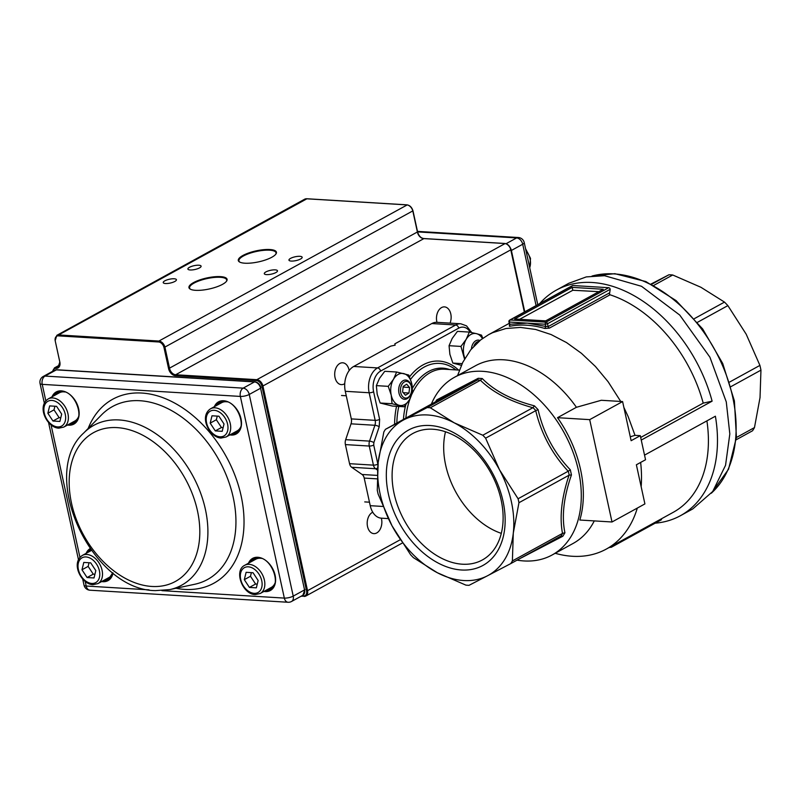 <?xml version="1.0" encoding="UTF-8"?>
<svg xmlns="http://www.w3.org/2000/svg" width="801" height="801" viewBox="0 0 801 801"><rect width="100%" height="100%" fill="white"/><g stroke="black" fill="none" stroke-linecap="round" stroke-linejoin="round"><path stroke-width="1.2" d="M653.756 285.406L672.72 274.993A94.778 64.881 -118.8 0 0 670.827 274.843A94.778 64.881 -118.8 0 0 668.955 274.763L650.672 284.215M731.043 386.573L760.95 370.142A94.778 64.881 -118.8 0 0 760.459 367.769A94.778 64.881 -118.8 0 0 759.919 365.396L729.691 382.007M378.142 494.147A94.939 64.991 61.2 0 1 377.692 492.164A94.939 64.991 61.2 0 1 377.271 490.182L378.182 462.387A88.5 60.586 -118.8 0 0 380.085 493.756A88.5 60.586 -118.8 0 0 391.989 525.736L378.142 494.147M510.778 563.594L487.529 575.759A88.5 60.586 -118.8 0 0 513.291 533.126A88.5 60.586 -118.8 0 0 511.388 501.756A88.5 60.586 -118.8 0 0 499.484 469.766A88.5 60.586 -118.8 0 0 454.187 422.808A88.5 60.586 -118.8 0 0 403.944 419.754A88.5 60.586 -118.8 0 0 378.182 462.387L383.829 431.989A94.939 64.991 61.2 0 1 385.451 429.316L427.183 407.579A94.939 64.991 61.2 0 1 430.327 407.779L454.187 422.808L482.793 435.233A94.939 64.991 61.2 0 1 485.626 438.177L499.484 469.766L518.087 498.753A94.939 64.991 61.2 0 1 518.537 500.735A94.939 64.991 61.2 0 1 518.948 502.718L513.291 533.126L512.39 560.92A94.939 64.991 61.2 0 1 510.778 563.594L560.87 536.069L562.843 536.229L564.925 532.785C561.531 516.405 563.704 497.131 571.443 474.943L570.332 469.827L568.309 471.138A94.939 64.991 61.2 0 1 568.77 473.141A94.939 64.991 61.2 0 1 569.181 475.143L571.443 474.943M382.858 506.452L370.232 505.681A19.314 12.916 93.5 0 0 376.63 516.465A19.314 12.916 93.5 0 0 381.396 518.177L388.335 518.597M436.935 322.332A19.314 12.916 93.5 0 0 431.819 323.544L455.689 324.996L377.561 367.919A3.214 2.203 61.2 0 1 379.444 368.901A3.214 2.203 61.2 0 1 380.605 371.073L458.733 328.15A3.214 2.203 -118.8 0 0 457.571 325.977A3.214 2.203 -118.8 0 0 455.689 324.996A19.314 12.916 93.5 0 1 460.805 323.784L436.935 322.332M394.082 493.466A72.16 49.402 -118.8 0 0 482.352 559.969A72.16 49.402 -118.8 0 0 501.136 499.984A72.16 49.402 -118.8 0 0 412.865 433.481A72.16 49.402 -118.8 0 0 394.082 493.466M501.306 533.356A72.16 49.402 61.2 0 1 445.666 465.131A72.16 49.402 61.2 0 1 445.496 431.759M612.004 521.982L644.905 503.909L636.374 464.78L645.546 459.744L640.289 435.664L631.128 440.7L622.597 401.571L589.696 419.644L612.004 521.982L579.824 520.029A101.377 69.397 -118.8 0 0 580.565 469.576A101.377 69.397 -118.8 0 0 557.516 417.681L576.43 407.288A101.377 69.397 -118.8 0 0 475.474 365.757L454.497 377.281A101.377 69.397 -118.8 0 0 431.349 404.105M576.43 407.288L601.301 400.28L622.597 401.571M630.267 436.785L635.013 435.344L628.164 416.61L623.869 407.409M620.735 401.461L608.099 381.707L595.433 366.488L581.456 353.331L566.547 342.588L551.128 334.558L535.599 329.451L520.39 327.419L505.922 328.51L492.595 332.695L488.55 334.708L480.75 339.854L470.738 349.807L462.808 362.272L457.551 375.599M517.056 560.139A101.377 69.397 -118.8 0 0 552.119 554.983A101.377 69.397 -118.8 0 0 578.502 470.708A101.377 69.397 -118.8 0 0 454.497 377.281M503.028 501.246A77.236 52.876 61.2 0 1 461.486 569.992A77.236 52.876 61.2 0 1 388.445 494.267A77.236 52.876 61.2 0 1 429.987 425.511A77.236 52.876 61.2 0 1 503.028 501.246M377.191 475.394L362.072 474.482A6.438 4.305 -86.5 0 1 363.394 475.944A6.438 4.305 -86.5 0 1 364.205 478.077L377.091 478.858M345.672 439.669A6.438 4.305 93.5 0 0 345.211 442.112A6.438 4.305 93.5 0 0 345.401 444.595L369.271 446.047A6.438 4.305 93.5 0 1 369.081 443.564A6.438 4.305 93.5 0 1 369.541 441.121A3.214 0.901 18.7 0 1 371.794 441.621A3.214 0.901 18.7 0 1 373.847 442.603L379.213 426.753L379.624 419.374A3.214 0.931 -12.3 0 1 377.471 420.135A3.214 0.931 -12.3 0 1 375.178 420.355A6.438 4.305 -86.5 0 1 375.369 422.838A6.438 4.305 -86.5 0 1 374.908 425.281L369.541 441.121L345.672 439.669L351.028 423.829A6.438 4.305 -86.5 0 0 351.499 421.386A6.438 4.305 -86.5 0 0 351.309 418.903L375.178 420.355L369.161 392.75A19.314 12.916 93.5 0 1 369.992 378.002A19.314 12.916 93.5 0 1 377.561 367.919L353.692 366.468A19.314 12.916 93.5 0 0 346.122 376.54A19.314 12.916 93.5 0 0 345.291 391.299L369.161 392.75A3.214 0.931 -12.3 0 0 371.454 392.52A3.214 0.931 -12.3 0 0 373.606 391.769A16.09 10.763 -86.5 0 1 380.605 371.073M377.481 470.057L375.559 468.735A6.438 4.305 93.5 0 1 374.247 467.273A6.438 4.305 93.5 0 1 373.426 465.141A3.214 0.931 -12.3 0 0 375.719 464.91A3.214 0.931 -12.3 0 0 377.872 464.149L373.717 445.056A3.214 0.931 -12.3 0 1 371.554 445.817A3.214 0.931 -12.3 0 1 369.271 446.047L373.426 465.141L349.556 463.679A6.438 4.305 93.5 0 0 350.377 465.812A6.438 4.305 93.5 0 0 351.689 467.283L375.559 468.735A3.214 2.213 -55.3 0 0 377.541 467.974A3.214 2.213 -55.3 0 0 377.641 467.894M655.148 523.183A128.731 88.12 -118.8 0 0 680.429 515.704L692.765 508.935L712.72 491.494L725.546 465.291L729.821 433.962L726.277 401.912L709.906 357.186L679.749 315.073L641.531 286.297L604.535 275.704L586.292 276.906L568.81 283.274L556.475 290.052A128.731 88.12 -118.8 0 0 539.654 303.639M640.69 437.476L703.218 403.123L712.109 401.161A128.731 88.12 -118.8 0 0 556.475 290.052M712.109 401.161L641.251 440.079M521.371 557.826L562.843 536.229M535.869 410.603L538.082 409.631L534.417 405.837L533.005 407.629A94.939 64.991 61.2 0 1 535.869 410.603L535.729 410.663C541.296 433.741 552.119 453.927 568.179 471.228L568.309 471.138M568.179 471.228L518.087 498.753M478.227 378.292L477.396 379.984A94.939 64.991 61.2 0 1 478.988 380.064A94.939 64.991 61.2 0 1 480.58 380.185L482.282 378.543L478.227 378.292L436.745 399.889L435.564 401.782L477.396 379.984M610.222 289.291A1.612 1.101 -118.8 0 0 609.641 288.2A1.612 1.101 -118.8 0 0 608.7 287.709L545.992 322.162L510.187 319.979A1.612 1.081 93.5 0 0 509.556 320.821A1.612 1.081 93.5 0 0 509.486 322.052L527.388 323.133L509.967 324.265L508.935 321.822L509.516 324.495L509.967 324.265L509.496 326.327A122.293 83.715 61.2 0 1 526.688 325.206A122.293 83.715 61.2 0 1 544.84 328.47L545.771 326.448L548.134 326.598L547.514 323.734L545.291 324.225A1.612 1.081 -86.5 0 1 545.361 323.003A1.612 1.081 -86.5 0 1 545.992 322.162A1.612 1.101 61.2 0 1 546.933 322.653A1.612 1.101 61.2 0 1 547.514 323.734L610.222 289.291L609.481 294.107L610.042 294.798A122.293 83.715 -118.8 0 1 703.218 403.123M572.895 285.526A1.612 1.101 -118.8 0 0 572.445 285.627L509.736 320.07A1.612 1.101 61.2 0 1 510.187 319.979L572.895 285.526L608.7 287.709M519.599 319.299L572.835 290.262L598.848 291.664M572.194 287.369L603.233 289.261L545.661 320.881L514.622 318.998L572.194 287.369L572.825 290.262M544.84 328.47L549.386 328.12L610.042 294.798M509.336 325.687L509.496 326.327M395.093 345.161L394.813 343.869L395.143 345.151L390.698 346.132L353.692 366.468M394.813 343.869L431.819 323.544M370.232 505.681L364.205 478.077M362.072 474.482L351.689 467.283M349.556 463.679L345.401 444.595M351.309 418.903L345.291 391.299M436.745 399.889L436.355 401.041M564.925 532.785L562.632 533.316A94.939 64.991 61.2 0 1 561 536.009L560.87 536.069M569.181 475.143L569.05 475.203C561.611 497.491 559.428 516.885 562.482 533.396L562.632 533.316M570.332 469.827C554.042 452.805 543.288 432.74 538.082 409.631M534.417 405.837C511.599 399.879 494.227 390.788 482.282 378.543M480.58 380.185L480.43 380.255C492.675 392.29 510.157 401.451 532.885 407.719L533.005 407.629M435.684 401.712L385.451 429.316M410.593 554.723L391.989 525.736A88.5 60.586 -118.8 0 0 437.286 572.705L413.436 557.666A94.939 64.991 61.2 0 1 410.593 554.723M465.892 585.13L437.286 572.705A88.5 60.586 -118.8 0 0 487.529 575.759L469.046 585.321A94.939 64.991 61.2 0 1 465.892 585.13M562.482 533.396L512.39 560.92M518.948 502.718L569.05 475.203M680.429 515.704A128.731 88.12 -118.8 0 0 715.393 416.21L644.535 455.128M555.163 553.311L557.116 553.811A122.293 83.715 -118.8 0 0 606.307 549.075L673.22 512.33A122.293 83.715 -118.8 0 0 706.913 420.865M660.765 519.168L661.496 519.699L611.253 547.303L611.063 546.462M606.307 549.075A122.293 83.715 -118.8 0 0 637.316 508.084M641.16 486.738A122.293 83.715 -118.8 0 0 640.64 462.437M610.662 547.263L608.94 547.634M609.721 547.203L611.253 547.303M552.119 554.983L573.085 543.458A101.377 69.397 -118.8 0 0 594.282 520.9M589.696 419.644L557.516 417.681M640.289 435.664L635.013 435.344M485.626 438.177L535.729 410.663M430.327 407.779L480.43 380.255M532.885 407.719L482.793 435.233M477.276 380.064L427.183 407.579M668.955 274.763L651.624 284.285M697.491 322.312L727.879 305.612A94.778 64.881 -118.8 0 0 724.494 302.097L694.397 318.628M724.494 302.097L700.915 287.279L672.72 274.993M759.919 365.396L746.212 334.237L727.879 305.612M736.209 439.749L752.55 430.768A94.778 64.881 -118.8 0 0 754.472 427.584L760.029 397.586L760.95 370.142M754.472 427.584L736.419 437.496M227.314 401.862A16.09 11.014 -118.8 0 0 226.152 401.732A16.09 11.014 -118.8 0 0 221.687 402.673L210.583 408.77A16.09 11.014 61.2 0 1 215.058 407.829A16.09 11.014 61.2 0 1 229.356 420.545A16.09 11.014 61.2 0 1 226.082 436.986L237.186 430.878A16.09 11.014 -118.8 0 0 240.881 426.573M224.02 423.979L222.207 431.318L215.289 430.898L210.182 423.138L211.995 415.789L218.913 416.21L224.02 423.979M215.289 430.898L221.456 427.514L223.119 427.614M221.456 427.514L216.35 419.744L210.182 423.138M216.35 419.744L217.251 416.109M78.548 416.69A16.09 11.014 61.2 0 1 74.853 421.006L63.75 427.103A16.09 11.014 -118.8 0 0 67.034 410.663A16.09 11.014 -118.8 0 0 52.726 397.947A16.09 11.014 -118.8 0 0 48.26 398.898L59.364 392.79A16.09 11.014 61.2 0 1 63.83 391.849A16.09 11.014 61.2 0 1 64.981 391.989M47.85 413.256L52.956 421.016L59.875 421.436L61.687 414.097L56.581 406.327L49.662 405.907L47.85 413.256L54.017 409.862L59.124 417.631L52.956 421.016M60.796 417.732L59.124 417.631M54.017 409.862L54.919 406.227M275.013 583.098A16.09 11.014 61.2 0 1 271.309 587.403L260.205 593.501A16.09 11.014 -118.8 0 0 263.489 577.06A16.09 11.014 -118.8 0 0 249.181 564.345A16.09 11.014 -118.8 0 0 244.716 565.296L255.819 559.198A16.09 11.014 61.2 0 1 260.285 558.247A16.09 11.014 61.2 0 1 261.436 558.387M258.142 580.495L253.036 572.735L246.117 572.314L244.305 579.654L249.411 587.423L256.34 587.844L258.142 580.495M251.374 572.635L250.483 576.269L244.305 579.654M250.483 576.269L255.589 584.029L249.411 587.423M257.251 584.129L255.589 584.029M81.982 569.771L83.795 562.432L90.713 562.853L95.82 570.612L94.007 577.962L87.089 577.541L81.982 569.771L88.15 566.387L89.041 562.753M91.374 550.477L82.383 555.413A16.09 11.014 61.2 0 1 86.848 554.472A16.09 11.014 61.2 0 1 101.156 567.178A16.09 11.014 61.2 0 1 97.882 583.619L108.986 577.521A16.09 11.014 -118.8 0 0 112.681 573.216M88.15 566.387L93.256 574.157L94.918 574.257M93.256 574.157L87.089 577.541M165.507 283.524A6.758 1.952 -12.3 0 0 172.776 282.353A6.758 1.952 -12.3 0 0 176.43 279.709A6.758 1.952 -12.3 0 0 174.147 278.778A6.758 1.952 -12.3 0 0 166.878 279.95A6.758 1.952 -12.3 0 0 163.224 282.583A6.758 1.952 -12.3 0 0 165.507 283.524M190.187 269.967A6.758 1.952 -12.3 0 0 197.446 268.796A6.758 1.952 -12.3 0 0 201.101 266.152A6.758 1.952 -12.3 0 0 198.818 265.221A6.758 1.952 -12.3 0 0 191.559 266.393A6.758 1.952 -12.3 0 0 187.895 269.036A6.758 1.952 -12.3 0 0 190.187 269.967M266.573 274.613A6.758 1.952 -12.3 0 0 273.842 273.441A6.758 1.952 -12.3 0 0 277.496 270.808A6.758 1.952 -12.3 0 0 275.214 269.877A6.758 1.952 -12.3 0 0 267.945 271.038A6.758 1.952 -12.3 0 0 264.29 273.682A6.758 1.952 -12.3 0 0 266.573 274.613M291.244 261.066A6.758 1.952 -12.3 0 0 298.513 259.894A6.758 1.952 -12.3 0 0 302.167 257.251A6.758 1.952 -12.3 0 0 299.884 256.32A6.758 1.952 -12.3 0 0 292.615 257.491A6.758 1.952 -12.3 0 0 288.961 260.135A6.758 1.952 -12.3 0 0 291.244 261.066M226.343 281.451A18.984 5.487 -12.3 0 0 226.683 279.919A18.984 5.487 -12.3 0 0 220.265 277.296A18.984 5.487 -12.3 0 0 194.042 283.103A18.984 5.487 -12.3 0 0 189.577 288.01A18.984 5.487 -12.3 0 0 190.528 289.261M372.765 512.229A10.944 7.319 93.5 0 0 367.529 526.537A10.944 7.319 93.5 0 0 373.857 533.626A10.944 7.319 93.5 0 0 381.506 518.858A10.944 7.319 93.5 0 0 381.336 518.177M349.156 370.573A10.944 7.319 93.5 0 0 349.026 369.872A10.944 7.319 93.5 0 0 342.698 362.793A10.944 7.319 93.5 0 0 335.038 377.551A10.944 7.319 93.5 0 0 341.366 384.63A10.944 7.319 93.5 0 0 344.73 383.659M450.032 323.123A10.944 7.319 93.5 0 0 450.793 313.962A10.944 7.319 93.5 0 0 444.465 306.883A10.944 7.319 93.5 0 0 436.815 321.642A10.944 7.319 93.5 0 0 436.986 322.332M275.694 254.348A18.984 5.487 -12.3 0 0 276.025 252.806A18.984 5.487 -12.3 0 0 269.607 250.192A18.984 5.487 -12.3 0 0 243.394 256A18.984 5.487 -12.3 0 0 238.928 260.896A18.984 5.487 -12.3 0 0 239.869 262.157M269.837 249.522A19.514 5.637 167.7 0 1 275.904 254.067A19.514 5.637 167.7 0 1 244.906 263.209A19.514 5.637 167.7 0 1 239.559 261.997A19.514 5.637 167.7 0 1 242.893 255.489A19.514 5.637 167.7 0 1 269.837 249.522M195.554 290.322A19.514 5.637 167.7 0 1 190.217 289.101A19.514 5.637 167.7 0 1 193.552 282.593A19.514 5.637 167.7 0 1 220.485 276.625A19.514 5.637 167.7 0 1 226.563 281.171A19.514 5.637 167.7 0 1 195.554 290.322M479.959 340.495A9.652 6.458 93.5 0 0 478.417 340.115A9.652 6.458 93.5 0 0 471.409 348.976M473.852 346.202A8.37 5.597 -86.5 0 1 478.798 341.456M410.903 393.681L410.683 394.232A9.652 6.458 -86.5 0 1 404.545 399.319A9.652 6.458 -86.5 0 1 398.968 393.071A9.652 6.458 -86.5 0 1 405.727 380.044A9.652 6.458 -86.5 0 1 411.193 385.842L411.344 386.412A8.37 5.597 93.5 0 0 404.245 381.987A8.37 5.597 93.5 0 0 400.74 392.68A8.37 5.597 93.5 0 0 405.436 398.077A8.37 5.597 93.5 0 0 410.903 393.681A8.37 5.597 93.5 0 0 411.434 386.803A8.37 5.597 93.5 0 0 411.344 386.412M408.991 393.031L409.581 387.504L406.688 384.21L403.193 386.442L402.593 391.979L405.496 395.273L408.991 393.031L403.213 392.68M409.581 387.504L403.123 387.103M388.255 386.352L391.208 395.103L392.039 403.734L404.215 406.778L409.471 399.669A16.09 10.763 93.5 0 0 412.034 392.1A16.09 10.763 -86.5 0 0 411.774 383.809L412.605 392.44L409.471 399.669A16.09 10.763 93.5 0 1 399.198 405.316A16.09 10.763 93.5 0 1 391.208 395.103A16.09 10.763 -86.5 0 1 390.948 386.823A16.09 10.763 93.5 0 1 393.511 379.253A16.09 10.763 -86.5 0 1 403.794 373.606A16.09 10.763 -86.5 0 1 411.774 383.809L408.81 375.058L396.635 372.014L393.511 379.253L388.255 386.352L376.36 385.631L379.494 378.392L384.75 371.294L396.635 372.014M376.36 385.631L377.191 394.252L380.155 403.013L392.33 406.047L404.215 406.778M380.155 403.013L392.039 403.734M464.53 359.038L460.945 346.422L466.202 339.314L469.336 332.085L476.485 333.667A16.09 10.763 93.5 0 0 466.202 339.314A16.09 10.763 93.5 0 0 463.909 355.173A16.09 10.763 93.5 0 0 464.9 358.387M482.442 338.583A16.09 10.763 93.5 0 0 481.451 337.111A16.09 10.763 -86.5 0 0 476.485 333.667L481.511 335.128L482.813 338.322M461.356 365.346L452.845 363.073L462.147 363.644M469.336 332.085L457.441 331.364L452.185 338.463L449.061 345.702L449.882 354.322L452.845 363.073M449.061 345.702L460.945 346.422M592.329 275.975A125.507 85.917 61.2 0 1 613.977 273.882A125.507 85.917 61.2 0 1 732.675 396.946A125.507 85.917 61.2 0 1 711.548 492.995M410.533 379.424A58.593 39.209 -86.5 0 1 424.17 367.088A58.593 39.209 -86.5 0 1 455.889 369.902M458.522 370.062A60.866 40.731 93.5 0 0 423.008 364.916A60.866 40.731 93.5 0 0 409.551 376.8M449.431 369.501A54.047 36.165 93.5 0 0 428.475 371.554A54.047 36.165 93.5 0 0 412.445 388.225M412.335 393.291A53.096 35.534 -86.5 0 1 430.357 372.535A53.096 35.534 -86.5 0 1 444.405 369.201L459.414 370.112M351.028 423.829L374.908 425.281A3.214 0.901 18.7 0 1 377.151 425.772A3.214 0.901 18.7 0 1 379.213 426.753M379.624 419.374L373.606 391.769M405.857 418.102A53.096 35.534 -86.5 0 1 410.232 398.307M609.601 292.836L548.134 326.598A1.612 1.101 -118.8 0 0 548.605 327.549A1.612 1.101 -118.8 0 0 549.386 328.12M509.496 325.627A1.612 1.101 -118.8 0 0 509.516 325.606L509.526 324.495M545.291 324.225L545.771 326.448L527.388 323.133L545.291 324.225M509.436 320.37A1.612 1.101 61.2 0 1 509.736 320.07A1.612 1.612 0 0 0 508.935 321.822M458.733 328.15A16.09 10.763 -86.5 0 1 470.297 332.285M373.717 445.056L373.847 442.603M396.525 406.307A60.866 40.731 93.5 0 0 394.603 424.29M405.737 404.976A54.047 36.165 93.5 0 0 403.434 419.434M396.845 423.058A58.593 39.209 -86.5 0 1 398.778 406.447M525.826 249.922A16.09 11.014 61.2 0 1 529.691 267.654M219.985 436.795A14.158 9.692 -118.8 0 0 227.604 424.2A14.158 9.692 -118.8 0 0 214.217 410.312A14.158 9.692 -118.8 0 0 206.598 422.918A14.158 9.692 -118.8 0 0 219.985 436.795M57.662 426.923A14.158 9.692 61.2 0 1 44.265 413.036A14.158 9.692 61.2 0 1 51.885 400.43A14.158 9.692 61.2 0 1 65.271 414.317A14.158 9.692 61.2 0 1 57.662 426.923M248.34 566.828A14.158 9.692 61.2 0 1 261.737 580.715A14.158 9.692 61.2 0 1 254.117 593.321A14.158 9.692 61.2 0 1 240.721 579.433A14.158 9.692 61.2 0 1 248.34 566.828M86.007 556.955A14.158 9.692 -118.8 0 0 78.398 569.561A14.158 9.692 -118.8 0 0 91.785 583.438A14.158 9.692 -118.8 0 0 99.404 570.833A14.158 9.692 -118.8 0 0 86.007 556.955M301.727 595.884L303.469 595.994A5.727 3.915 -118.8 0 0 306.553 590.898L261.927 386.212A5.727 3.915 -118.8 0 0 256.51 380.595L175.349 375.659A7.149 4.896 61.2 0 1 168.59 368.65L163.995 347.584A5.727 3.915 -118.8 0 0 158.578 341.967L58.313 335.869A5.727 3.915 -118.8 0 0 55.239 340.966L59.835 362.032A7.149 4.896 61.2 0 1 55.99 368.39A5.727 3.915 -118.8 0 0 52.816 371.203M58.313 335.869L58.623 334.948L158.888 341.056A6.438 4.405 61.2 0 1 164.976 347.364L169.572 368.43A6.438 4.405 -118.8 0 0 175.659 374.748L256.821 379.684A6.438 4.405 61.2 0 1 262.908 385.992L510.788 249.832A6.438 4.405 -118.8 0 0 504.7 243.524L423.539 238.578A6.438 4.405 61.2 0 1 417.451 232.27L412.855 211.194A6.438 4.405 -118.8 0 0 406.768 204.886L306.503 198.788A6.438 4.405 -118.8 0 0 304.72 199.169L56.841 335.329A6.438 4.405 61.2 0 1 58.623 334.948L306.873 198.808M256.51 380.595L256.821 379.684L505.101 243.564M175.349 375.659L175.659 374.748L423.909 238.598M168.59 368.65L417.391 231.99M163.995 347.584L412.785 210.913M158.578 341.967L158.888 341.056L407.168 204.936M52.506 371.374L54.508 367.859A6.438 4.405 61.2 0 1 56.3 367.479A6.438 4.405 -118.8 0 0 58.083 367.098L59.835 362.032M55.99 368.39L56.3 367.479L59.264 365.847M261.927 386.212L262.908 385.992L307.534 590.677L400.21 539.764M306.553 590.898L307.534 590.677A6.438 4.405 61.2 0 1 305.862 596.024A6.438 4.405 61.2 0 1 304.07 596.405L303.469 595.994L304.07 596.405M524.355 312.04L510.718 249.552M59.755 361.752L55.239 340.966M55.159 340.675L56.841 335.329M71.459 422.868A17.061 11.675 -118.8 0 0 76.736 420.865M60.486 391.288A17.061 11.675 -118.8 0 0 55.97 394.663M267.914 589.266A17.061 11.675 -118.8 0 0 273.191 587.263M256.941 557.686A17.061 11.675 -118.8 0 0 252.425 561.06M236.906 432.83A17.702 12.115 61.2 0 1 232.64 433.561A17.702 12.115 61.2 0 1 232.35 433.541M233.792 432.75L239.058 430.738M214.348 406.708A18.343 12.556 61.2 0 1 223.639 400.75A18.343 12.556 61.2 0 1 240.991 418.733A18.343 12.556 61.2 0 1 231.119 435.063A18.343 12.556 61.2 0 1 229.847 434.913M223.859 401.111A17.702 12.115 -118.8 0 0 219.274 402.172A17.702 12.115 -118.8 0 0 215.619 406.007M231.119 434.212A17.702 12.115 -118.8 0 0 231.399 434.242A17.702 12.115 -118.8 0 0 236.315 433.191C247.729 428.535 237.486 400.85 224.01 401.171L219.274 402.172M271.038 589.356A17.702 12.115 61.2 0 1 266.763 590.077A17.702 12.115 61.2 0 1 266.473 590.057M248.48 563.233A18.343 12.556 61.2 0 1 257.772 557.276A18.343 12.556 61.2 0 1 275.113 575.258A18.343 12.556 61.2 0 1 265.251 591.589A18.343 12.556 61.2 0 1 263.97 591.438M257.982 557.636A17.702 12.115 -118.8 0 0 253.396 558.687A17.702 12.115 -118.8 0 0 249.752 562.532M265.241 590.737A17.702 12.115 -118.8 0 0 265.531 590.758A17.702 12.115 -118.8 0 0 270.438 589.716C281.852 585.05 271.609 557.376 258.142 557.686L253.396 558.687M108.706 579.473A17.702 12.115 61.2 0 1 104.43 580.204A17.702 12.115 61.2 0 1 104.15 580.174M105.592 579.383L110.858 577.381M113.021 572.955A18.343 12.556 61.2 0 1 102.918 581.706A18.343 12.556 61.2 0 1 101.647 581.556M86.148 553.351A18.343 12.556 61.2 0 1 90.042 548.645M90.433 549.196A17.702 12.115 -118.8 0 0 87.419 552.65M102.918 580.855A17.702 12.115 -118.8 0 0 103.199 580.875A17.702 12.115 -118.8 0 0 108.115 579.834L112.771 572.765M74.583 422.958A17.702 12.115 61.2 0 1 70.308 423.679A17.702 12.115 61.2 0 1 70.017 423.659M52.025 396.825A18.343 12.556 61.2 0 1 61.317 390.868A18.343 12.556 61.2 0 1 78.658 408.86A18.343 12.556 61.2 0 1 68.796 425.181A18.343 12.556 61.2 0 1 67.514 425.031M61.527 391.228A17.702 12.115 -118.8 0 0 56.941 392.29A17.702 12.115 -118.8 0 0 53.297 396.125M68.786 424.34A17.702 12.115 -118.8 0 0 69.076 424.36A17.702 12.115 -118.8 0 0 73.982 423.318C85.397 418.653 75.154 390.968 61.687 391.288L56.941 392.29M88.16 428.485A104.971 71.86 61.2 0 1 141.877 393.051A104.971 71.86 61.2 0 1 241.141 495.969A104.971 71.86 61.2 0 1 184.691 589.406A104.971 71.86 61.2 0 1 175.94 588.274M169.742 589.606L194.653 584.279A98.673 67.554 -118.8 0 0 230.778 487.989A98.673 67.554 -118.8 0 0 139.905 400.72A98.673 67.554 -118.8 0 0 101.577 414.848L83.725 433.001C37.867 474.342 91.735 590.447 155.534 590.617L169.742 589.606A91.204 62.438 -118.8 0 0 203.134 500.615A91.204 62.438 -118.8 0 0 119.149 419.954A91.204 62.438 -118.8 0 0 83.725 433.001M117.176 427.624A84.906 58.123 -118.8 0 0 71.509 503.208A84.906 58.123 -118.8 0 0 151.81 586.452A84.906 58.123 -118.8 0 0 197.477 510.878A84.906 58.123 -118.8 0 0 117.176 427.624M161.922 590.647L284.335 598.097L240.36 396.425L42.223 384.36L45.827 400.88M51.074 424.93L79.95 557.396M85.196 581.456L86.198 586.032L149.006 589.856M243.164 388.145L254.498 381.917L56.36 369.862L45.026 376.08L243.164 388.145A6.438 4.405 61.2 0 1 249.251 394.452L293.226 596.124L304.56 589.896L260.585 388.225L249.251 394.452A6.438 1.862 -12.3 0 1 240.36 396.425A6.438 4.305 -86.5 0 1 243.164 388.145M91.034 550.017L90.092 551.178M88.651 551.969A17.702 12.115 61.2 0 1 90.573 549.396M54.528 395.454A17.702 12.115 61.2 0 1 57.562 391.979M222.818 401.171L218.293 404.535M216.851 405.336A17.702 12.115 61.2 0 1 219.895 401.862M250.983 561.851A17.702 12.115 61.2 0 1 254.027 558.377M304.931 589.496L302.878 595.253A6.438 4.405 -118.8 0 0 304.56 589.896L260.585 388.225A6.438 4.405 -118.8 0 0 254.498 381.917A1.572 1.051 93.5 0 1 254.918 381.817L56.781 369.762L54.578 370.232L43.244 376.46A6.438 4.405 61.2 0 1 45.026 376.08A6.438 4.305 -86.5 0 0 42.223 384.36A6.438 1.862 -12.3 0 1 40.05 383.479L44.345 403.193M82.693 579.043L84.025 585.151A6.438 6.438 0 0 0 89.922 590.197L288.06 602.262A6.438 4.305 -86.5 0 1 284.335 598.097A6.438 1.862 -12.3 0 0 293.226 596.124A6.438 4.405 61.2 0 1 291.544 601.481L302.878 595.253M56.781 369.762L56.36 369.862A6.438 4.405 -118.8 0 0 54.578 370.232M89.922 590.197A6.438 4.305 -86.5 0 1 86.198 586.032A6.438 1.862 -12.3 0 1 84.025 585.151M417.571 231.9L516.625 237.927L506.082 243.714M524.755 311.819L511.378 250.463L522.713 244.235L536.089 305.592M516.625 237.927A6.438 4.405 61.2 0 1 522.713 244.235A6.438 1.862 167.7 0 0 524.224 242.573A6.438 6.438 0 0 0 518.327 237.517A6.438 4.305 93.5 0 0 516.625 237.927M511.158 250.573L511.378 250.463A6.438 4.405 -118.8 0 0 510.317 247.789M592.049 276.005L614.828 273.682L645.856 281.551L676.114 300.615L702.617 328.891L722.722 363.494L734.397 400.911L736.429 437.376L728.54 469.236L711.368 493.226M471.729 332.585L466.522 325.857L460.805 323.784M488.55 334.708L509.266 323.324M529.771 268.015L530.492 258.353L525.556 248.67M226.082 436.986L221.106 438.047C209.622 437.696 198.678 416.46 210.583 408.77M48.26 398.898C36.345 406.588 47.289 427.814 58.773 428.165L63.75 427.103M260.205 593.501L255.229 594.572C242.613 594.532 233.572 570.642 244.716 565.296M82.383 555.413C70.478 563.103 81.422 584.34 92.906 584.69L97.882 583.619M54.508 367.859L59.564 365.076M301.016 596.274L305.862 596.024L402.332 543.028M304.72 199.169L306.693 198.738L406.958 204.846C409.932 205.336 411.954 207.399 413.026 211.013L417.621 232.08C418.833 235.925 420.865 238.077 423.729 238.538L504.89 243.474C507.864 243.975 509.887 246.027 510.958 249.642L524.535 311.939M288.06 602.262A6.438 6.438 0 0 0 291.544 601.481M48.561 422.527L78.478 559.709M43.244 376.46A6.438 6.438 0 0 0 40.05 383.479M254.918 381.817C257.942 382.327 259.965 384.33 260.956 387.824M537.771 304.67L524.224 242.573M518.327 237.517L417.461 231.379M341.526 395.484L346.262 395.774M364.735 501.907L369.471 502.197"/></g></svg>
